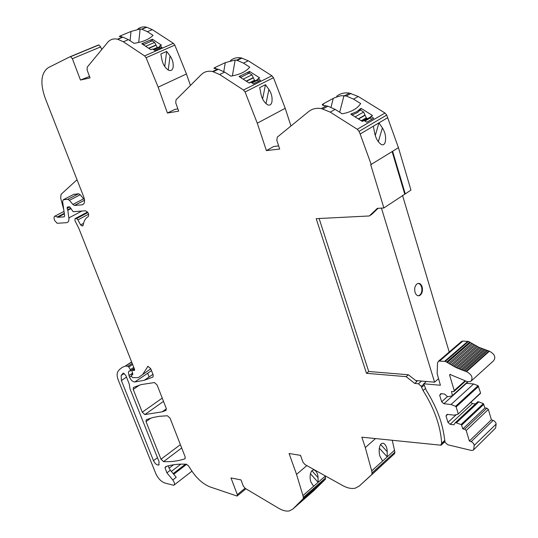 <?xml version="1.0" encoding="UTF-8"?>
<svg xmlns="http://www.w3.org/2000/svg" width="538" height="538" viewBox="0 0 538 538"><rect width="100%" height="100%" fill="white"/><g stroke="black" fill="none" stroke-linecap="round" stroke-linejoin="round"><path stroke-width="0.81" d="M132.22 363.439L127.95 366.27L125.374 366.062L122.227 367.367L119.604 369.411L117.909 371.55C116.746 373.574 116.881 376.459 118.313 380.198L155.791 473.568C157.997 478.363 160.983 481.503 164.749 482.99L173.781 485.303C174.958 484.321 174.621 482.546 172.779 479.977L176.229 477.314L170.378 470.199L169.053 468.134L168.387 465.8M70.101 56.746L98.326 45.044L98.878 44.977L100.687 46.893L101.695 49.61M137.768 29.139C140.196 27.156 143.095 26.496 146.477 27.149L152.315 29.651L173.37 43.329L174.823 45.111L186.451 73.982L190.439 85.434M230.419 60.653C233.411 58.097 237.029 57.189 241.266 57.922L248.294 60.801L271.912 75.784L273.486 77.694L285.214 108.299L290.944 126M336.68 96.255C340.238 93.437 344.488 92.388 349.424 93.094L358.247 96.49L384.973 113.014L386.701 115.078L398.429 147.641L410.951 190.062L405.262 193.895L392.605 151.292L398.429 147.641M392.256 440.272L394.912 452.155L394.556 453.682L376.97 469.849M325.214 475.834L325.429 479.224L314.232 490.286M149.06 376.808L147.668 373.251M173.713 474.254L186.666 464.281M172.785 479.977L166.921 472.841L164.958 467.677L165.912 466.5C171.918 464.624 178.71 463.857 186.282 464.2L188.387 465.706L190.58 469.069C196.188 478.047 202.745 484.018 210.264 486.991L237.124 496.063L237.312 494.637L230.997 477.946L240.997 479.916L243.304 486.063L245.214 488.376L278.549 508.215C282.658 510.616 286.283 511.51 289.417 510.898L292.793 509.103L303.15 498.739L325.429 479.224M325.678 477.845L303.378 497.361L303.15 498.739M303.378 497.361L302.955 495.579L313.593 486.285L311.69 483.171C308.906 480.252 309.72 467.818 314.925 470.34C316.875 471.846 317.918 474.281 318.059 477.63L318.113 482.337L313.593 486.285M306.842 465.599L296.539 474.361L302.955 495.579M296.539 474.361L289.081 453.494L300.527 455.37L302.901 462.081L304.999 464.576L342.645 485.532C347.299 488.08 351.469 488.968 355.147 488.208L359.162 486.13L394.556 453.682M394.912 452.155L372.101 472.862L371.765 474.395M372.101 472.862L371.697 470.898L382.592 461.032L380.702 457.576C378.18 454.402 378.476 441.792 383.675 443.399C385.921 444.966 387.104 447.737 387.219 451.705L387.219 456.849L382.592 461.032M375.517 438.578L365.295 447.569L371.697 470.898M365.295 447.569L361.845 437.192L441.093 445.222L440.898 444.65L441.685 443.305L444.664 440.508M424.159 385.154L421.604 387.38L423.097 390.554C434.408 408.712 440.602 426.291 441.685 443.305M421.604 387.38L421.281 386.331L423.836 384.112M378.079 208.327L371.792 214.319L369.337 215.967L316.196 218.663L366.479 373.311L406.129 376.647L414.717 383.426L418.416 383.776L421.281 386.331M369.337 215.967L377.293 208.374L383.883 207.957L370.709 164.709L392.605 151.292M373.359 126.188L374.556 132.597C375.611 138.044 377.844 142.005 381.24 144.473C382.955 145.28 384.246 144.661 385.121 142.617C386.25 137.452 385.342 132.543 382.39 127.903L378.954 122.872L360.151 134.016L371.267 164.655M360.151 134.016L359.028 131.386L386.701 115.078M177.87 108.884L174.85 109.402L167.412 113.034L178.67 111.144L175.744 102.879L176.013 99.833L201.252 74.641C204.265 71.715 208.038 70.666 212.564 71.507L219.625 74.513L243.465 90.007L245.072 91.971L257.278 123.195L266.404 150.6L279.686 149.046L276.808 140.29L277.326 137.116L308.59 111.608C312.121 108.797 316.364 107.782 321.32 108.562L330.218 112.119L357.266 129.268L359.028 131.386M167.412 113.034L158.159 87.149L186.451 73.982M89.523 76.443L80.458 80.041L90.068 77.909L87.129 70.081L87.217 67.156L107.647 42.401C110.169 39.435 113.471 38.366 117.546 39.187L123.397 41.789L144.608 55.905L146.08 57.727L158.159 87.149M80.458 80.041L72.374 58.682L100.687 46.893M83.72 203.922L81.964 204.844C84.641 204.164 85.226 201.501 83.72 196.861L45.084 97.842C39.947 82.899 41.049 72.812 48.4 67.586L70.001 56.786L70.545 56.719L72.374 58.682M81.964 204.844L74.52 205.435L72.865 204.427L69.449 200.318L80.216 194.749L78.588 193.761L67.822 199.309L69.449 200.318M73.578 194.447L78.514 193.767L67.822 199.309M67.741 199.316L63.37 199.699L74.116 194.171M81.843 211.051L68.864 217.917C69.167 220.836 68.387 222.429 66.51 222.692L57.156 223.263L54.587 220.452L54.049 218.3L54.136 216.848L55.024 216L57.781 217.291L64.183 216.854L64.654 215.899L62.583 201.346L63.37 199.699M68.864 217.917L67.801 210.277L71.097 208.556M70.908 208.112L67.667 209.807L67.801 210.277M67.667 209.807L67.082 208.327L67.378 207.029L69.651 206.854L73.141 211.683L85.481 210.788C88.346 212.254 89.247 214.218 88.192 216.679C85.481 218.22 83.82 221.024 83.215 225.099L82.375 226.021L80.613 224.924L77.916 219.881L88.649 214.151M76.625 218.549L87.902 212.537L76.604 218.549L77.916 219.881M76.604 218.549L75.078 218.65L87.526 212.026M134.547 369.33L133.182 370.238L134.325 370.541L134.581 369.424L78.891 228.482L74.896 220.479L75.078 218.65M133.182 370.238L132.335 370.151L134.339 368.812M132.832 374.556L131.971 371.099L132.335 370.151M132.678 374.656L131.561 375.026L132.94 374.098M150.795 368.799L138.266 377.642L132.644 377.656L131.675 376.701L131.561 375.026M142.92 374.125L147.943 366.324L150.781 368.759L153.216 375.006L152.98 377.044L144.278 380.279L134.776 381.993C132.711 381.805 130.963 380.211 129.523 377.205L128.36 372.471L129.1 370.991L130.304 370.991L130.337 369.673L128.811 366.99L132.624 364.461M127.95 366.27L128.811 366.99M153.471 460.669L121.386 380.548L121.158 375.45L123.229 373.13L125.798 375.363L129.201 383.91L130.088 389.035L159.1 461.772L158.717 465.027C156.78 465.188 155.031 463.736 153.471 460.669L157.473 457.683M146.027 421.604L146.249 419.727L153 417.501L159.282 416.311L167.426 415.766L170.089 418.241L185.193 456.957L184.897 458.806C178.273 461.032 171.158 461.981 163.539 461.638L160.99 459.21L146.027 421.604L151.017 418.046M142.274 412.175L133.216 389.418L133.417 387.461L141.185 384.589L154.453 382.552L157.123 385.013L166.262 408.436L166 410.4L162.12 411.846L144.836 414.583L142.274 412.175L162.234 398.113M63.787 209.82L60.653 197.991L61.117 194.279L77.035 179.739M120.963 36.833L121.077 35.575L119.241 36.443L122.92 37.149L128.461 39.664L123.397 41.789M121.077 35.575L131.01 31.46L140.129 28.965L141.904 29.247L147.432 31.702L153.048 35.36C148.972 39.435 142.617 42.092 133.982 43.322L128.461 39.664M161.978 47.317L159.759 45.864L161.434 45.138L152.388 39.213L141.803 43.739L150.869 49.725L152.563 48.992L154.789 50.458L161.978 47.317M168.589 70.216C165.092 67.875 162.866 64.325 161.911 59.577L160.849 53.995L166.659 51.433L170.055 55.945C172.516 59.429 173.532 63.202 173.108 67.25C172.51 70.108 171.003 71.097 168.589 70.216M215.18 68.777L215.422 67.297L213.835 68.232L218.361 69.294L224.649 72.112L219.625 74.513M215.422 67.297L225.287 62.65L235.153 60.027L237.197 60.377L243.465 63.114L249.753 67.122C246.014 71.675 239.713 74.674 230.856 76.127L224.649 72.112M260.533 80.31L258.038 78.716L259.699 77.889L249.545 71.406L239.06 76.517L249.242 83.087L250.923 82.247L253.418 83.861L260.533 80.31M267.561 104.782C264.091 102.368 261.851 98.622 260.849 93.551L259.726 87.586L265.469 84.681L268.899 89.442C271.596 93.444 272.578 97.734 271.838 102.321C271.078 104.823 269.652 105.643 267.561 104.782M278.65 145.892L273.755 146.484L266.404 150.6M323.17 105.32L323.58 103.652L322.282 104.601C322.087 105.098 323.17 105.482 325.544 105.744L327.924 106.201L335.134 109.375L342.168 113.814C351.22 112.099 357.38 108.676 360.655 103.545L353.533 99.12L358.247 96.49M323.58 103.652L334.488 97.741L340.951 95.69L346.364 96.04L353.533 99.12M366.808 122.261L373.735 118.205L370.911 116.443L372.525 115.502L361.025 108.34L356.66 111.696L350.789 114.17L362.336 121.433L363.977 120.478L366.808 122.261M405.262 193.895L383.883 207.957M359.162 486.13L377.878 469.116M384.024 463.292L371.55 474.751L384.011 463.279M295.954 506.325L311.065 493.07L308.973 494.483M315.423 488.181L304.071 498.672L312.208 491.537L315.355 488.107M72.865 204.427L83.612 198.825L80.216 194.749M83.612 198.825L84.459 199.571M404.704 193.929L392.121 151.595M319.115 218.515L368.718 371.489L366.479 373.311M406.129 376.647L408.362 374.757L368.718 371.489M414.717 383.426L416.937 381.516L408.362 374.757M444.536 441.328L444.704 441.819L441.093 445.222M136.343 386.203L136.679 387.057M149.194 418.618L149.423 419.183M159.759 45.864L159.564 47.485L160.371 48.017M143.014 44.54L143.162 43.161M143.296 44.728L150.862 41.413L151.05 39.792M150.862 41.413L152.207 40.841L152.388 39.213M152.207 40.841L154.621 42.421L145.65 46.281M157.378 47.721L154.621 42.421M164.756 66.517L166.659 51.433M258.038 78.716L257.709 80.411L258.859 81.144M240.156 77.223L240.405 75.858M240.533 77.465L247.904 73.746L248.22 72.052M247.904 73.746L249.228 73.101L249.545 71.406M249.228 73.101L251.939 74.836L243.142 79.153M255.241 80.74L254.501 80.27L251.939 74.836M257.951 79.167L257.171 79.792M262.618 98.891L265.469 84.681M351.744 114.769L352.108 113.417M352.195 115.058L357.797 112.361L359.243 110.848L359.734 109.073M359.243 110.848L360.541 110.108L361.025 108.34M360.541 110.108L363.607 112.025L355.127 116.901M362.074 121.272L367.098 118.347L366.257 117.822L363.607 112.025M370.816 116.766L369.263 117.714M370.911 116.443L370.413 118.212L372.014 119.214M375.282 135.502L378.954 122.872L387.777 117.647M438.544 378.718L434.583 382.188L415.713 380.548M449.21 352.007L402.532 195.402M379.297 448.167L387.219 456.849L394.536 450.219M310.399 473.682L318.113 482.337L325.275 476.083M311.872 491.154L312.208 491.537M310.85 492.068L311.179 492.445M434.583 382.188L381.442 208.112M426.385 381.476L423.736 383.776L426.284 390.373C436.379 406.506 442.418 422.364 444.395 437.932L445.134 442.411L447.744 444.765L471.389 450.454L473.151 450.259L495.592 428.053L473.433 449.983M418.228 295.792L419.317 295.436C421.657 293.6 422.411 290.735 421.584 286.841L420.272 284.414L418.362 283.351M422.128 286.841C421.025 283.842 419.405 282.8 417.266 283.721C414.946 285.577 414.199 288.442 415.04 292.329C416.143 295.308 417.757 296.344 419.869 295.449C422.209 293.607 422.962 290.742 422.128 286.841M460.918 341.96L462.828 341.072L468.457 341.442L478.961 347.346L489.412 351.22C494.825 354.172 496.144 357.427 493.346 360.971L471.665 380.615M458.141 414.085L480.569 392.942L478.074 385.712L473.601 383.971L466.372 383.305M480.434 393.426L458.181 413.998M470.891 402.263L472.418 403.601L475.444 403.91M480.569 392.942L458.046 414.173L454.301 415.161L447.098 414.354L445.989 415.928L447.952 422.364L450.131 424.314L453.857 424.758L455.457 422.545L477.744 401.758L478.854 401.866L483.319 403.648L484.953 407.965L486.91 408.167L488.37 409.438L491.376 419.775L494.16 420.844L495.861 422.814L496.137 424.079L495.592 428.053M484.953 407.965L462.767 428.947L464.731 429.183L466.211 430.501L469.365 440.999L472.169 442.128L473.736 443.823L474.193 445.43L473.696 449.438M462.767 428.947L461.631 425.161L483.864 404.24M455.457 422.545L461.073 424.556L461.631 425.161M458.174 413.682L456.143 406.936L478.625 386.297M478.074 385.712L455.585 406.325L456.143 406.936M455.585 406.325L451.073 404.489L443.87 403.742L441.678 401.799L439.687 395.282L440.797 393.655L444.529 394.011L447.663 396.775L452.505 395.834L451.49 391.469L453.931 391.57L454.227 390.548L449.62 375.194L449.869 374.401L467.495 381.731L470.609 381.563C473.373 378.026 472.014 374.71 466.533 371.63L466.063 371.496L488.948 351.092M423.736 383.776L440.393 385.255L437.159 373.654L437.495 362.921L438.631 361.079L445.37 361.381L455.995 367.535L466.063 371.496M447.387 362.498L470.454 342.511M448.658 363.345L471.705 343.325M449.781 364.058L472.815 344.017M451.073 364.851L474.092 344.777M452.209 365.517L475.215 345.416M453.521 366.243L476.513 346.116M454.671 366.862L477.65 346.701M455.995 367.535L478.961 347.346M457.159 368.093L480.118 347.878L457.172 368.086M458.497 368.705L481.436 348.463M459.667 369.209L482.599 348.94M461.012 369.754L483.931 349.458M462.189 370.205L485.101 349.888M463.534 370.689L486.439 350.339M464.718 371.079L487.603 350.709M441.442 393.715L439.687 395.282M447.455 396.6L441.678 401.799M466.426 383.352L443.87 403.742M473.601 383.971L451.073 404.489M447.636 414.415L445.989 415.928M456.298 414.637L447.952 422.364M472.418 403.601L450.131 424.314M478.854 401.866L456.574 422.673M491.376 419.775L469.365 440.999M125.354 366.069L131.615 361.919M125.67 366.042L131.675 362.074M133.774 367.38L130.337 369.673M128.898 375.618L132.644 373.103M131.38 375.954L129.523 377.205M134.776 381.993L151.514 370.642M147.493 366.66L148.011 366.311M133.78 370.433L134.675 369.835M80.613 224.924L83.558 223.337M67.082 208.327L69.846 206.881M141.904 29.247L146.787 27.216M117.856 39.254L122.92 37.149M147.432 31.702L152.315 29.651M173.37 43.329L144.608 55.905M146.08 57.727L174.823 45.111M237.197 60.377L242.033 58.084M213.33 71.682L218.361 69.294M243.465 63.114L248.294 60.801M271.912 75.784L243.465 90.007M245.072 91.971L273.486 77.694M257.278 123.195L285.214 108.299M346.364 96.04L351.092 93.43M322.995 108.925L327.924 106.201M330.218 112.119L335.134 109.375M357.266 129.268L384.973 113.014M421.577 381.059L418.43 383.776L421.57 381.059M423.097 390.554L425.329 388.604M314.871 489.735L311.065 493.07M296.579 505.781L292.793 509.103M245.032 488.262L237.312 494.637M164.958 467.677L166.894 466.204M169.073 468.174L173.532 464.778M171.38 471.416L180.869 464.139M173.196 473.622L185.489 464.166M180.391 444.65L160.99 459.21M163.539 461.638L181.683 447.959M184.897 458.806L185.233 458.544M144.836 414.583L163.505 401.368M133.216 389.418L139.604 385.06M166.921 472.841L170.378 470.199M57.243 217.016L64.284 213.324M57.795 217.291L64.358 213.848L57.781 217.291M74.58 205.435L84.54 200.23M124.238 373.392L121.158 375.45M126.497 377.118L121.386 380.548M121.144 36.846L121.063 37.721M131.01 31.46L130.082 40.74M138.696 42.482L140.129 28.965M168.239 70.034L170.055 55.945M216.316 68.925L216.168 69.799M225.287 62.65L223.781 71.574M232.369 75.871L235.153 60.027M265.994 103.679L268.899 89.442M325.544 105.744L325.403 106.316M333.244 98.367L331.011 107.237M339.673 112.24L343.99 95.603M378.322 141.729L382.39 127.903M380.561 444.422L387.219 451.705M311.845 470.663L318.059 477.63M159.591 47.23L153.754 49.778M157.096 47.532L153.034 49.301M155.953 45.306L148.838 48.386M155.953 45.017L148.575 48.212M257.769 80.095L252.026 82.96M254.501 80.27L249.06 82.966M253.311 77.902L246.458 81.285M253.324 77.6L246.196 81.117M370.527 117.809L364.925 121.077M366.257 117.822L361.233 120.741M365.02 115.293L358.537 119.039M365.06 114.977L358.288 118.885M439.714 360.917L462.828 341.072M467.771 341.334L444.684 361.26M445.37 361.381L468.457 341.442M446.715 362.034L469.782 342.067M466.533 371.63L489.412 351.22M449.62 375.194L450.494 374.428M464.913 380.924L454.227 390.548M467.656 381.778L452.653 395.329M452.653 395.665L467.946 381.845M483.319 403.648L461.073 424.556M486.91 408.167L464.731 429.183M466.211 430.501L488.37 409.438M493.185 420.366L471.187 441.631M474.193 445.43L496.137 424.079M174.184 484.994L191.918 471.187M125.374 366.062L131.622 361.926M130.499 370.864L134.177 368.409M144.278 380.279L152.967 374.354M132.18 370.164L134.312 368.738M82.375 226.021L83.007 225.678M70.545 56.719L98.878 44.977M117.546 39.187L122.61 37.075M141.595 29.18L146.477 27.149M212.564 71.507L217.594 69.126M236.431 60.216L241.266 57.922M321.32 108.562L326.25 105.852M344.697 95.703L349.424 93.094M237.305 495.908L245.913 488.793M162.12 411.846L166.383 408.799M64.009 211.394L55.239 215.973M74.52 205.435L84.54 200.203M441.429 444.254L444.718 441.16M159.167 464.684L158.717 465.027M159.651 46.732L153.323 49.489M257.904 79.422L251.488 82.617M370.81 116.813L364.233 120.64M419.317 295.436L419.869 295.449M438.631 361.079L461.745 341.253M459.708 369.182L482.647 348.92M462.263 370.164L485.175 349.841M464.819 371.012L487.71 350.641M454.159 391.361L465.518 381.126M452.619 395.733L467.979 381.852"/></g></svg>
